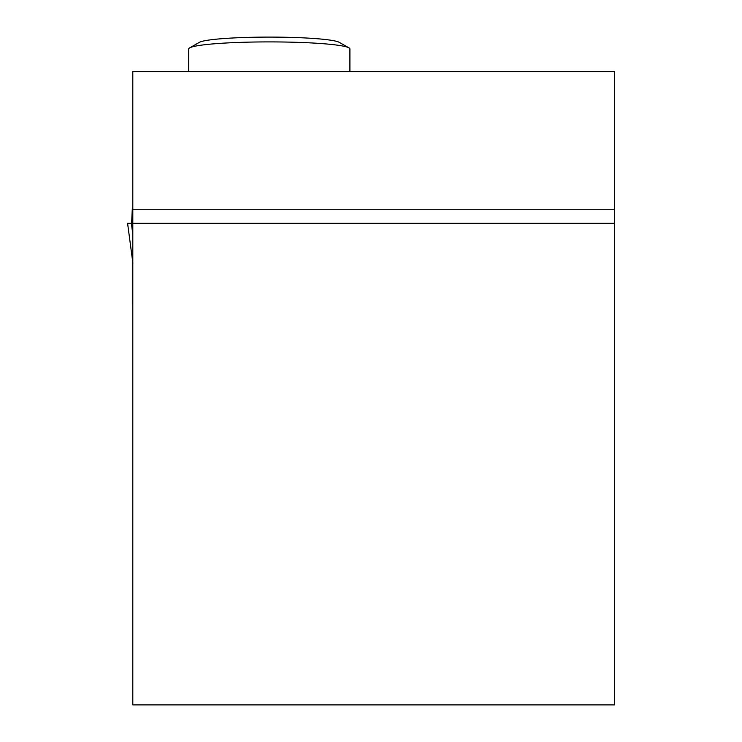 <?xml version="1.0" encoding="UTF-8"?>
<svg xmlns="http://www.w3.org/2000/svg" width="742" height="742" viewBox="0 0 742 742"><rect width="100%" height="100%" fill="white"/><g stroke="black" fill="none" stroke-linecap="round" stroke-linejoin="round"><path stroke-width="1.11" d="M132.799 304.823L132.326 304.823L132.326 260.247M132.799 223.286L127.587 223.286L132.874 263.067L127.587 223.286L132.799 223.286L132.799 704.9L614.413 704.9L614.413 223.286L132.799 223.286L132.799 71.594L614.413 71.594L614.413 223.286M132.326 217.054L131.622 223.286L132.326 208.122L131.622 223.286M132.799 208.122L132.326 208.122M188.737 71.594L188.737 48.935A80.581 7.021 0 0 1 189.664 47.868L199.403 42.331A70.731 6.168 0 0 1 269.318 37.1A70.731 6.168 0 0 1 339.233 42.331L348.972 47.868A80.581 7.021 0 0 1 349.909 48.935L349.909 71.594M189.664 47.868A80.581 7.021 0 0 1 269.318 41.904A80.581 7.021 0 0 1 348.972 47.868M173.943 71.594L169.779 71.594M131.38 223.286L132.799 234.37M132.799 221.255L132.159 221.255M614.413 209.235L132.799 209.235"/></g></svg>
